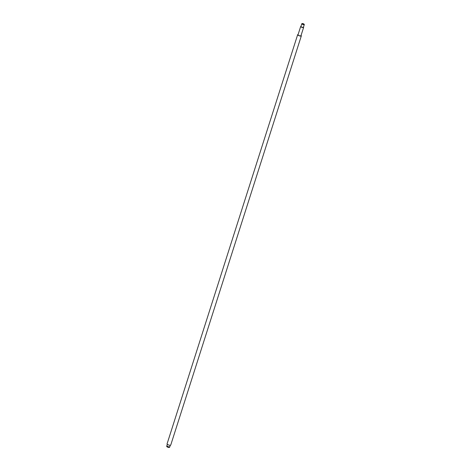 <?xml version="1.0" encoding="UTF-8"?>
<svg xmlns="http://www.w3.org/2000/svg" width="471" height="471" viewBox="0 0 471 471"><rect width="100%" height="100%" fill="white"/><g stroke="black" fill="none" stroke-linecap="round" stroke-linejoin="round"><path stroke-width="0.71" d="M169.43 447.356A1.389 0.389 -162.3 0 1 169.36 447.409A1.389 0.389 -162.3 0 1 168.877 447.45A1.389 0.389 -162.3 0 1 166.834 446.602A1.389 0.389 -162.3 0 1 166.805 446.52M166.875 445.902A1.543 0.436 17.7 0 0 166.799 445.99L166.705 446.284A1.543 0.436 17.7 0 0 166.734 446.426A1.543 0.436 17.7 0 0 169.007 447.373A1.543 0.436 17.7 0 0 169.542 447.32A1.543 0.436 17.7 0 0 169.642 447.22L169.737 446.926A1.543 0.436 17.7 0 0 169.731 446.814M302.47 23.55A1.154 0.324 17.7 0 0 302.064 23.585A1.154 0.324 17.7 0 0 302.394 24.074A1.154 0.324 17.7 0 0 303.713 24.474A1.154 0.324 17.7 0 0 304.172 24.257A1.154 0.324 17.7 0 0 302.47 23.55M304.195 24.339A1.313 0.371 -162.3 0 1 304.272 24.433A1.313 0.371 -162.3 0 1 304.295 24.551A1.313 0.371 -162.3 0 1 303.748 24.68A1.313 0.371 -162.3 0 1 302.411 24.298A1.313 0.371 -162.3 0 1 301.793 23.756A1.313 0.371 -162.3 0 1 301.882 23.668A1.313 0.371 -162.3 0 1 301.999 23.638M303.518 27.206A1.543 0.436 -162.3 0 1 303.589 27.3A1.543 0.436 -162.3 0 1 303.612 27.442A1.543 0.436 -162.3 0 1 302.977 27.589A1.543 0.436 -162.3 0 1 301.399 27.147A1.543 0.436 -162.3 0 1 300.675 26.506A1.543 0.436 -162.3 0 1 300.781 26.405L300.963 26.317A1.389 0.389 17.7 0 0 300.963 26.317A1.389 0.389 17.7 0 0 301.358 26.906A1.389 0.389 17.7 0 0 302.935 27.389A1.389 0.389 17.7 0 0 303.489 27.124A1.389 0.389 17.7 0 0 303.477 27.106M166.799 445.99A1.543 0.436 17.7 0 0 167.523 446.632A1.543 0.436 17.7 0 0 169.101 447.073A1.543 0.436 17.7 0 0 169.737 446.926M166.917 445.972A1.448 0.406 17.7 0 0 166.887 446.019A1.448 0.406 17.7 0 0 167.57 446.62A1.448 0.406 17.7 0 0 169.048 447.038A1.448 0.406 17.7 0 0 169.648 446.897A1.448 0.406 17.7 0 0 169.654 446.849M167.329 444.341L166.864 445.79A1.543 0.436 17.7 0 0 167.588 446.431A1.543 0.436 17.7 0 0 169.166 446.879A1.543 0.436 17.7 0 0 169.801 446.732L170.266 445.278M298.119 34.513A1.925 0.542 17.7 0 0 297.654 34.701L167.058 443.912A1.925 0.542 17.7 0 0 167.959 444.712A1.925 0.542 17.7 0 0 169.931 445.272A1.925 0.542 17.7 0 0 170.732 445.083L301.328 35.873A1.925 0.542 17.7 0 0 301.057 35.449M297.654 34.701A1.925 0.542 17.7 0 0 298.555 35.508A1.925 0.542 17.7 0 0 300.527 36.061A1.925 0.542 17.7 0 0 301.328 35.873M300.675 26.506L298.019 34.819A1.543 0.436 17.7 0 0 298.744 35.46A1.543 0.436 17.7 0 0 300.321 35.908A1.543 0.436 17.7 0 0 300.957 35.761L303.612 27.442M301.793 23.756L300.94 26.435A1.313 0.371 17.7 0 0 301.552 26.977A1.313 0.371 17.7 0 0 302.894 27.353A1.313 0.371 17.7 0 0 303.436 27.23L304.295 24.551"/></g></svg>
